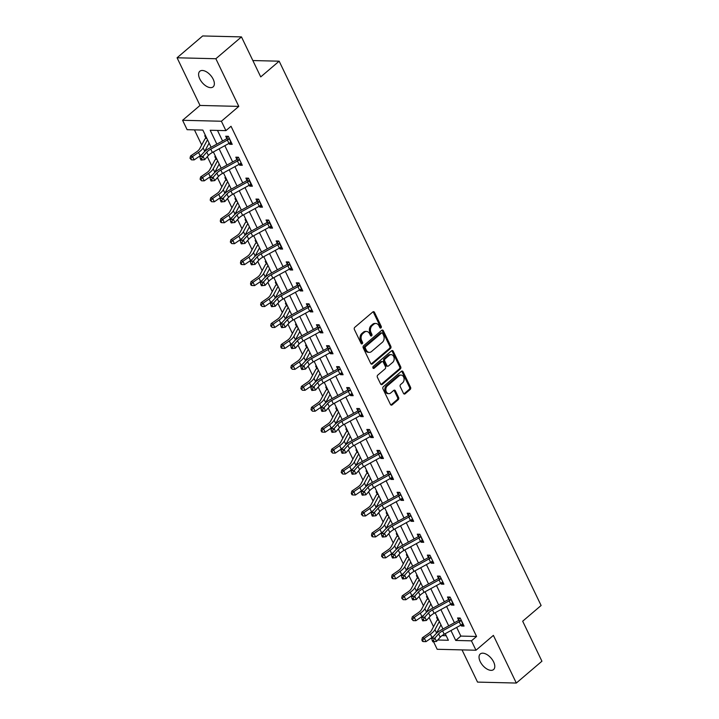 <?xml version="1.0" encoding="UTF-8"?>
<svg xmlns="http://www.w3.org/2000/svg" width="719" height="719" viewBox="0 0 719 719"><rect width="100%" height="100%" fill="white"/><g stroke="black" fill="none" stroke-linecap="round" stroke-linejoin="round"><path stroke-width="1.08" d="M380.98 327.9A1.096 0.836 91.4 0 0 381.241 326.381L374.5 312.379A1.573 1.186 91.4 0 0 372.864 311.92L354.764 327.343A1.573 1.186 91.4 0 0 354.395 329.518L361.136 343.52A1.096 0.836 91.4 0 0 362.538 342.325L361.666 340.509A5.033 3.802 91.4 0 1 362.852 333.553L364.362 332.268A5.033 3.802 91.4 0 1 366.519 331.45A5.033 3.802 91.4 0 1 369.611 333.742L370.483 335.548A1.096 0.836 91.4 0 0 371.894 334.353L371.022 332.538A5.033 3.802 91.4 0 1 372.208 325.581L373.718 324.296A5.033 3.802 91.4 0 1 375.866 323.478A5.033 3.802 91.4 0 1 378.958 325.77L379.83 327.576A1.096 0.836 91.4 0 0 380.98 327.9M379.992 327.819A1.096 0.836 91.4 0 0 380.189 326.354L373.458 312.352A1.573 1.186 91.4 0 0 373.008 311.812M361.289 343.763A1.096 0.836 91.4 0 0 361.495 342.298L360.623 340.482L361.666 340.509M370.644 335.791A1.096 0.836 91.4 0 0 370.842 334.326L369.97 332.511L371.022 332.538M493.62 661.929A10.255 5.554 -130.5 0 0 480.265 653.966A10.255 5.554 -130.5 0 0 480.202 661.597A10.255 5.554 -130.5 0 0 493.567 669.569A10.255 5.554 -130.5 0 0 493.62 661.929M213.192 79.234A10.255 5.554 -130.5 0 0 199.828 71.262A10.255 5.554 -130.5 0 0 199.774 78.901A10.255 5.554 -130.5 0 0 213.13 86.864A10.255 5.554 -130.5 0 0 213.192 79.234M403.467 393.338A1.573 1.186 91.4 0 0 405.112 393.805L410.19 389.473A1.573 1.186 91.4 0 0 410.558 387.298L403.071 371.75A1.573 1.186 91.4 0 0 401.436 371.283L383.335 386.714A1.573 1.186 91.4 0 0 382.966 388.889L390.453 404.438A1.573 1.186 91.4 0 0 392.089 404.905L398.227 399.674A1.573 1.186 91.4 0 0 398.596 397.499L395.396 390.839A1.573 1.186 91.4 0 0 393.751 390.381L390.714 392.978A4.206 3.182 91.4 0 1 388.916 393.653A4.206 3.182 91.4 0 1 385.95 390.606A4.206 3.182 91.4 0 1 387.316 385.923L399.234 375.767A4.206 3.182 91.4 0 1 401.031 375.084A4.206 3.182 91.4 0 1 403.997 378.131A4.206 3.182 91.4 0 1 402.622 382.814L400.636 384.512A1.573 1.186 91.4 0 0 400.267 386.687L403.467 393.338M456.682 627.417L460.843 636.081L476.571 636.468L471.448 640.836L475.978 650.237L437.179 649.284L433.584 641.797M241.467 36.903L215.862 58.733L177.072 57.781L202.677 35.95L241.467 36.903L260.727 76.906L279.161 61.187L541.11 605.488L522.677 621.207L541.928 661.219L516.323 683.05L493.387 635.389L475.978 650.237M177.072 57.781L200.008 105.441L238.798 106.394L215.862 58.733M238.798 106.394L221.389 121.241L225.91 130.633L210.182 130.256L216.859 144.124M476.571 636.468L231.033 126.274L225.91 130.633M390.462 348.49A1.573 1.186 91.4 0 0 390.83 346.315L383.353 330.758A1.573 1.186 91.4 0 0 381.708 330.3L363.616 345.731A1.573 1.186 91.4 0 0 363.239 347.906L370.725 363.454A1.573 1.186 91.4 0 0 372.37 363.913L390.462 348.49L389.41 348.463A1.573 1.186 91.4 0 0 389.788 346.288L382.301 330.731A1.573 1.186 91.4 0 0 381.852 330.192M393.212 351.249L400.699 366.807A1.573 1.186 91.4 0 1 400.321 368.982L382.229 384.413A1.573 1.186 91.4 0 1 380.594 383.946L377.385 377.295A1.573 1.186 91.4 0 1 377.754 375.12L385.096 368.865A1.573 1.186 91.4 0 0 385.465 366.69L383.344 362.268A1.573 1.186 91.4 0 0 381.699 361.81L374.06 368.326A1.096 0.836 91.4 0 1 373.179 366.483L391.576 350.791A1.573 1.186 91.4 0 1 393.212 351.249L392.161 351.232L399.647 366.78L400.699 366.807M462.029 649.895L477.533 682.097L516.323 683.05M279.161 61.187L252.845 60.549M217.489 130.436L222.575 140.996M224.831 145.687L232.659 161.937M234.915 166.637L242.734 182.887M244.999 187.578L252.818 203.828M255.074 208.519L262.893 224.777M265.158 229.469L272.977 245.718M275.233 250.41L283.061 266.668M285.317 271.36L293.136 287.609M295.392 292.3L303.22 308.55M305.476 313.25L313.295 329.5M315.56 334.191L323.379 350.441M325.635 355.141L333.454 371.39M335.719 376.082L343.538 392.331M345.794 397.032L353.613 413.281M355.878 417.973L363.697 434.222M365.953 438.914L373.781 455.172M376.037 459.863L383.856 476.113M386.121 480.804L393.94 497.054M396.196 501.754L404.015 518.004M406.28 522.695L414.099 538.944M416.355 543.645L424.174 559.894M426.439 564.586L434.258 580.835M436.514 585.536L444.342 601.785M446.598 606.476L454.417 622.726M229.145 143.333L229.595 144.285L232.219 144.348L228.345 136.286L225.721 136.224L226.773 138.407M239.22 164.283L239.679 165.226L242.303 165.289L238.42 157.236L235.805 157.173L236.848 159.348M249.304 185.223L249.754 186.167L252.378 186.239L248.504 178.177L245.88 178.114L246.932 180.298M259.379 206.173L259.838 207.117L262.462 207.18L258.579 199.127L255.964 199.064L257.007 201.239M269.463 227.114L269.922 228.058L272.537 228.121L268.663 220.068L266.039 220.005L267.091 222.18M279.538 248.055L279.997 249.008L282.621 249.071L278.738 241.018L276.123 240.946L277.166 243.13M289.622 269.005L290.081 269.949L292.696 270.011L288.822 261.959L286.198 261.896L287.249 264.071M299.706 289.946L300.156 290.898L302.78 290.961L298.906 282.9L296.282 282.837L297.333 285.021M309.781 310.896L310.24 311.839L312.864 311.902L308.981 303.849L306.366 303.786L307.408 305.961L308.559 303.84M319.865 331.836L320.315 332.789L322.939 332.852L319.065 324.79L316.441 324.727L317.492 326.911L318.634 324.781M329.94 352.786L330.398 353.73L333.023 353.793L329.14 345.74L326.525 345.677L327.567 347.852L328.718 345.731M340.024 373.727L340.482 374.671L343.098 374.743L339.224 366.681L336.6 366.618L337.651 368.802M350.099 394.677L350.557 395.621L353.182 395.684L349.299 387.631L346.684 387.568L347.726 389.743M360.183 415.618L360.641 416.562L363.257 416.625L359.383 408.572L356.759 408.509L357.81 410.693M370.267 436.559L370.716 437.512L373.341 437.574L369.467 429.522L366.843 429.45L367.894 431.634M380.342 457.509L380.8 458.452L383.425 458.515L379.542 450.462L376.918 450.4L377.969 452.575M390.426 478.45L390.875 479.402L393.5 479.465L389.626 471.403L387.002 471.34L388.053 473.524M400.501 499.399L400.959 500.343L403.584 500.406L399.701 492.353L397.086 492.29L398.128 494.465M410.585 520.34L411.043 521.293L413.659 521.356L409.785 513.294L407.161 513.231L408.212 515.415L409.354 513.285M420.66 541.29L421.118 542.234L423.743 542.297L419.86 534.244L417.245 534.181L418.287 536.356L419.438 534.235M430.744 562.231L431.202 563.175L433.818 563.247L429.944 555.185L427.32 555.122L428.371 557.306M440.828 583.181L441.277 584.125L443.902 584.188L440.028 576.135L437.404 576.072L438.455 578.247L439.597 576.126M450.903 604.122L451.361 605.065L453.977 605.137L450.103 597.076L447.479 597.013L448.53 599.197M460.987 625.063L461.436 626.015L464.061 626.078L460.187 618.025L457.563 617.963L458.614 620.138M194.427 129.869L201.688 144.968M204.457 151.718A12.016 4.413 -25.7 0 0 204.726 151.269L204.798 151.412M207.324 156.679L211.772 165.909M214.541 172.668A12.016 4.413 -25.7 0 0 214.81 172.209L214.873 172.353M217.408 177.62L221.856 186.859M224.625 193.609A12.016 4.413 -25.7 0 0 224.885 193.159L224.957 193.303M227.492 198.561L231.931 207.8M237.567 219.511L242.015 228.75M244.784 235.499A12.016 4.413 -25.7 0 0 245.053 235.05L245.116 235.194M247.651 240.452L252.09 249.691M254.859 256.44A12.016 4.413 -25.7 0 0 255.128 255.991L255.191 256.135M257.726 261.401L262.174 270.632M264.943 277.39A12.016 4.413 -25.7 0 0 265.212 276.941L265.275 277.085M267.81 282.342L272.249 291.581M275.018 298.331A12.016 4.413 -25.7 0 0 275.287 297.882L275.359 298.026M277.885 303.292L282.333 312.522M285.101 319.281A12.016 4.413 -25.7 0 0 285.371 318.832L285.434 318.966M287.968 324.233L292.417 333.472M295.185 340.222A12.016 4.413 -25.7 0 0 295.446 339.772L295.518 339.916M298.052 345.183L302.492 354.413M305.26 361.172A12.016 4.413 -25.7 0 0 305.53 360.713L305.593 360.857M308.127 366.124L312.576 375.363M315.344 382.113A12.016 4.413 -25.7 0 0 315.605 381.663L315.677 381.807M318.211 387.074L322.651 396.304M325.419 403.062A12.016 4.413 -25.7 0 0 325.689 402.604L325.752 402.748M328.286 408.015L332.735 417.254M335.503 424.003A12.016 4.413 -25.7 0 0 335.773 423.554L335.836 423.698M338.37 428.955L342.81 438.195M348.445 449.905L352.894 459.144M355.662 465.894A12.016 4.413 -25.7 0 0 355.932 465.445L355.995 465.588M358.529 470.846L362.978 480.085M365.746 486.835A12.016 4.413 -25.7 0 0 366.007 486.386L366.079 486.529M368.613 491.796L373.053 501.026M375.821 507.785A12.016 4.413 -25.7 0 0 376.091 507.335L376.154 507.479M378.688 512.737L383.137 521.976M385.905 528.726A12.016 4.413 -25.7 0 0 386.166 528.276L386.238 528.42M388.772 533.687L393.212 542.917M395.98 549.676A12.016 4.413 -25.7 0 0 396.25 549.217L396.313 549.361M398.847 554.628L403.296 563.867M406.064 570.616A12.016 4.413 -25.7 0 0 406.334 570.167L406.397 570.311M408.931 575.577L413.371 584.808M416.139 591.566A12.016 4.413 -25.7 0 0 416.409 591.108L416.481 591.252M419.006 596.518L423.455 605.758M426.223 612.507A12.016 4.413 -25.7 0 0 426.493 612.058L426.556 612.202M429.09 617.459L433.539 626.698M436.307 633.457A12.016 4.413 -25.7 0 0 436.568 632.999L436.64 633.142M442.023 635.623L446.202 635.722M205.571 135.729L204.753 135.711L205.796 137.895M208.744 143.773L209.445 143.791M215.646 156.679L214.828 156.661L215.88 158.836L216.302 158.045M218.828 164.714L219.529 164.732M225.73 177.62L224.912 177.602L225.964 179.786L226.386 178.986M228.903 185.664L229.604 185.682M235.805 198.57L234.987 198.543L236.039 200.727M238.987 206.605L239.688 206.623M245.889 219.511L245.071 219.493L246.123 221.668M249.062 227.555L249.763 227.564M255.973 240.461L255.155 240.434L256.198 242.618M259.146 248.495L259.847 248.513M266.048 261.401L265.23 261.383L266.282 263.558M269.23 269.436L269.922 269.454M276.132 282.342L275.314 282.324L276.357 284.508M279.305 290.386L280.006 290.404M286.207 303.292L285.389 303.274L286.441 305.449M289.389 311.327L290.09 311.345M296.291 324.233L295.473 324.215L296.525 326.399M299.464 332.277L300.165 332.295M306.366 345.183L305.548 345.165L306.6 347.34M309.547 353.218L310.248 353.236M316.45 366.124L315.632 366.106L316.684 368.29L317.106 367.49M319.622 374.168L320.323 374.186M326.534 387.074L325.716 387.056L326.759 389.231L327.19 388.44M329.706 395.108L330.407 395.126M336.609 408.015L335.791 407.997L336.843 410.172M339.781 416.058L340.482 416.076M346.693 428.964L345.875 428.937L346.918 431.121L347.349 430.33M349.865 436.999L350.566 437.017M356.768 449.905L355.95 449.887L357.001 452.062L357.424 451.271M359.949 457.94L360.65 457.958M366.852 470.855L366.034 470.828L367.085 473.012M370.024 478.89L370.725 478.908M376.927 491.796L376.109 491.778L377.16 493.953M380.108 499.831L380.809 499.849M387.011 512.737L386.193 512.719L387.244 514.903M390.183 520.781L390.884 520.799M397.086 533.687L396.277 533.669L397.319 535.844M400.267 541.722L400.968 541.74M407.17 554.628L406.352 554.61L407.403 556.794M410.342 562.671L411.043 562.689M417.254 575.577L416.436 575.559L417.478 577.734M420.426 583.612L421.127 583.63M427.329 596.518L426.511 596.5L427.562 598.675M430.51 604.562L431.211 604.58M437.413 617.468L436.595 617.441L437.646 619.625L438.069 618.834M440.585 625.503L441.286 625.521M211.116 147.26L202.848 130.076L187.12 129.69L182.59 120.289L221.389 121.241M200.008 105.441L182.59 120.289M450.957 630.545L455.729 640.449L471.448 640.836M219.115 148.815L226.934 165.064M229.199 169.756L237.018 186.005M239.274 190.706L247.102 206.955M249.358 211.647L257.177 227.896M259.433 232.597L267.261 248.846M269.517 253.537L277.336 269.787M279.601 274.487L287.42 290.737M289.676 295.428L297.495 311.678M299.76 316.369L307.579 332.627M309.835 337.319L317.654 353.568M319.919 358.26L327.738 374.509M329.994 379.21L337.822 395.459M340.078 400.15L347.897 416.4M350.162 421.1L357.981 437.35M360.237 442.041L368.056 458.291M370.321 462.991L378.14 479.24M380.396 483.932L388.215 500.181M390.48 504.873L398.299 521.131M400.555 525.823L408.383 542.072M410.639 546.764L418.458 563.022M420.723 567.713L428.542 583.963M430.798 588.654L438.617 604.904M440.882 609.604L448.701 625.854M437.736 640.009L448.386 640.269L445.214 633.682M442.958 628.99L435.139 612.741M432.874 608.049L425.055 591.791M422.799 587.099L414.98 570.85M412.715 566.159L404.896 549.909M402.64 545.209L394.812 528.959M392.556 524.268L384.737 508.018M382.481 503.318L374.653 487.069M372.397 482.377L364.578 466.128M362.313 461.427L354.494 445.178M352.238 440.486L344.419 424.237M342.154 419.545L334.335 403.287M332.079 398.596L324.251 382.346M321.995 377.655L314.176 361.396M311.92 356.705L304.092 340.455M301.836 335.764L294.017 319.515M291.752 314.814L283.933 298.565M281.677 293.873L273.858 277.624M271.593 272.923L263.774 256.674M261.518 251.983L253.69 235.733M251.434 231.042L243.615 214.783M241.359 210.092L233.531 193.842M231.275 189.151L223.456 172.893M221.191 168.201L213.372 151.952M460.843 636.081L455.729 640.449M229.595 144.285L231.437 142.713M239.679 165.226L241.512 163.662M249.754 186.167L251.596 184.603M259.838 207.117L261.671 205.553M269.922 228.058L271.755 226.494M279.997 249.008L281.839 247.444M290.081 269.949L291.914 268.385M300.156 290.898L301.998 289.326M310.24 311.839L312.073 310.275M320.315 332.789L322.157 331.216M330.398 353.73L332.232 352.166M340.482 374.671L342.316 373.107M350.557 395.621L352.4 394.057M360.641 416.562L362.475 414.998M370.716 437.512L372.559 435.948M380.8 458.452L382.634 456.889M390.875 479.402L392.718 477.829M400.959 500.343L402.793 498.779M411.043 521.293L412.877 519.72M421.118 542.234L422.961 540.67M431.202 563.175L433.036 561.611M441.277 584.125L443.12 582.561M451.361 605.065L453.195 603.502M461.436 626.015L463.279 624.452M375.866 323.478L374.815 323.451A5.033 3.802 91.4 0 0 372.667 324.269L373.718 324.296M369.97 332.511A5.033 3.802 91.4 0 1 371.157 325.554L372.667 324.269M366.519 331.45L365.468 331.423A5.033 3.802 91.4 0 0 363.32 332.241L364.362 332.268M360.623 340.482A5.033 3.802 91.4 0 1 361.81 333.526L363.32 332.241M371.175 363.994A1.573 1.186 91.4 0 0 371.319 363.895L389.41 348.463M382.643 333.409A1.096 0.836 91.4 0 0 381.492 333.086L365.612 346.63A1.096 0.836 91.4 0 0 365.351 348.158L366.268 350.063A5.033 3.802 91.4 0 0 369.359 352.355A5.033 3.802 91.4 0 0 371.516 351.537L382.373 342.28A5.033 3.802 91.4 0 0 383.56 335.324L382.643 333.409M381.96 332.906L380.917 332.888A1.096 0.836 91.4 0 0 380.441 333.059L381.492 333.086M369.359 352.355L368.317 352.328A5.033 3.802 91.4 0 1 365.216 350.036L364.299 348.131A1.096 0.836 91.4 0 1 364.56 346.603L380.441 333.059M381.034 384.485A1.573 1.186 91.4 0 0 381.178 384.386L399.279 368.955A1.573 1.186 91.4 0 0 399.647 366.78M382.373 361.558L381.331 361.531A1.573 1.186 91.4 0 0 380.657 361.783L373.08 368.245M392.709 362.367A4.206 3.182 91.4 0 0 394.084 357.685A4.206 3.182 91.4 0 0 391.118 354.638A4.206 3.182 91.4 0 0 389.321 355.321L385.123 358.898A1.573 1.186 91.4 0 0 384.755 361.073L386.876 365.486A1.573 1.186 91.4 0 0 388.512 365.944L392.709 362.367M391.118 354.638L390.066 354.611A4.206 3.182 91.4 0 0 388.269 355.294L389.321 355.321M387.847 366.205L386.795 366.178A1.573 1.186 91.4 0 1 385.824 365.459L383.703 361.046A1.573 1.186 91.4 0 1 384.072 358.871L388.269 355.294M392.161 351.232A1.573 1.186 91.4 0 0 391.72 350.683M401.031 375.084L399.98 375.066A4.206 3.182 91.4 0 0 398.182 375.74L399.234 375.767M388.916 393.653L387.865 393.626A4.206 3.182 91.4 0 1 384.899 390.579A4.206 3.182 91.4 0 1 386.274 385.896L398.182 375.74M390.902 404.986A1.573 1.186 91.4 0 0 391.046 404.878L397.176 399.647A1.573 1.186 91.4 0 0 397.544 397.472L394.345 390.821A1.573 1.186 91.4 0 0 393.895 390.273M403.916 393.877A1.573 1.186 91.4 0 0 404.06 393.778L409.138 389.446A1.573 1.186 91.4 0 0 409.506 387.271L402.029 371.723A1.573 1.186 91.4 0 0 401.579 371.184M206.838 138.372L205.571 138.336L206.227 137.104M205.571 138.336A5.608 2.058 -25.7 0 0 204.618 139.504L199.603 148.869A8.008 2.939 154.3 0 1 196.557 151.88L190.535 156.014L192.521 156.553L198.543 152.419A12.016 4.413 -25.7 0 0 203.109 147.907L207.494 139.738M190.814 158.504L190.014 158.279L191.452 159.843L190.814 158.504L192.521 156.553L194.139 159.915L200.161 155.78A12.016 4.413 -25.7 0 0 202.066 154.324M203.109 147.907L204.726 151.269L209.112 143.09M194.139 159.915L191.452 159.843M190.014 158.279L190.535 156.014M229.388 138.47L229.136 138.911A5.608 2.058 154.3 0 1 227.366 140.061L210.757 149.139A8.008 2.939 -25.7 0 0 206.775 152.122L203.037 156.32L204.654 159.672L200.987 160.076L202.237 159.906L201.59 158.566L200.34 158.728L200.987 160.076M202.237 159.906L204.654 159.672L208.393 155.484A8.008 2.939 -25.7 0 1 212.375 152.5L228.984 143.423A5.608 2.058 154.3 0 0 230.754 142.272L229.379 138.497M201.59 158.566L203.037 156.32L199.909 156.742L203.657 152.545A12.016 4.413 154.3 0 1 209.624 148.069L226.233 138.992A1.6 0.584 -25.7 0 0 226.485 138.848L227.914 136.277M229.136 138.911L226.485 138.848M199.909 156.742L200.34 158.728M216.913 159.312L215.655 159.285A5.608 2.058 -25.7 0 0 214.693 160.454L209.687 169.81A8.008 2.939 154.3 0 1 206.641 172.821L200.619 176.955L202.605 177.503L208.627 173.369A12.016 4.413 -25.7 0 0 213.192 168.857L217.578 160.679M200.889 179.444L200.098 179.229L201.536 180.784L200.889 179.444L202.605 177.503L204.214 180.855L210.236 176.721A12.016 4.413 -25.7 0 0 212.15 175.265M213.192 168.857L214.81 172.209L219.187 164.031M204.214 180.855L201.536 180.784M200.098 179.229L200.619 176.955M226.997 180.253L225.73 180.226A5.608 2.058 -25.7 0 0 224.777 181.395L219.762 190.76A8.008 2.939 154.3 0 1 216.716 193.762L210.694 197.896L212.68 198.444L218.702 194.31A12.016 4.413 -25.7 0 0 223.276 189.798L227.653 181.619M210.973 200.385L210.173 200.17L211.62 201.733L210.973 200.385L212.68 198.444L214.298 201.805L220.32 197.671A12.016 4.413 -25.7 0 0 222.225 196.215M223.276 189.798L224.885 193.159L229.271 184.981M214.298 201.805L211.62 201.733M210.173 200.17L210.694 197.896M239.472 159.411L239.22 159.861A5.608 2.058 154.3 0 1 237.45 161.011L220.841 170.088A8.008 2.939 -25.7 0 0 216.859 173.072L213.112 177.26L214.729 180.613L211.062 181.017L212.312 180.846L211.665 179.507L210.415 179.678L211.062 181.017M212.312 180.846L214.729 180.613L218.477 176.425A8.008 2.939 -25.7 0 1 222.459 173.441L239.068 164.363A5.608 2.058 154.3 0 0 240.838 163.213L241.251 163.114M211.665 179.507L213.112 177.26L209.993 177.683L213.732 173.495A12.016 4.413 154.3 0 1 219.708 169.019L236.317 159.942A1.6 0.584 -25.7 0 0 236.56 159.789L237.998 157.227M239.22 159.861L236.56 159.789M209.993 177.683L210.415 179.678M222.396 201.796L224.813 201.563L228.552 197.374A8.008 2.939 -25.7 0 1 232.534 194.391L249.142 185.313A5.608 2.058 154.3 0 0 250.913 184.163L249.295 180.802A5.608 2.058 154.3 0 1 247.534 181.952L230.925 191.029A8.008 2.939 -25.7 0 0 226.943 194.013L223.196 198.201L224.813 201.563L221.146 201.967L222.396 201.796L221.749 200.457L220.499 200.619L221.146 201.967M221.749 200.457L223.196 198.201L220.068 198.624L223.816 194.436A12.016 4.413 154.3 0 1 229.783 189.96L246.392 180.882A1.6 0.584 -25.7 0 0 246.644 180.739L248.073 178.168M249.295 180.802L246.644 180.739M220.068 198.624L220.499 200.619M237.072 201.203L235.814 201.167L236.47 199.936M235.814 201.167A5.608 2.058 -25.7 0 0 234.861 202.345L229.846 211.701A8.008 2.939 154.3 0 1 226.8 214.711L220.778 218.846L222.764 219.394L228.786 215.26A12.016 4.413 -25.7 0 0 233.351 210.748L237.737 202.569M221.048 221.335L220.257 221.119L220.904 222.459L221.695 222.674L221.048 221.335L222.764 219.394L224.382 222.746L230.395 218.612A12.016 4.413 -25.7 0 0 232.309 217.156M234.7 214.559A12.016 4.413 -25.7 0 0 234.969 214.1L239.346 205.922M224.382 222.746L221.695 222.674M220.257 221.119L220.778 218.846M247.156 222.144L245.898 222.117L246.545 220.877M245.898 222.117A5.608 2.058 -25.7 0 0 244.936 223.285L239.921 232.65A8.008 2.939 154.3 0 1 236.875 235.652L230.853 239.787L232.839 240.335L238.861 236.2A12.016 4.413 -25.7 0 0 243.435 231.689L247.812 223.51M231.132 242.276L230.332 242.06L231.779 243.624L231.132 242.276L232.839 240.335L234.457 243.696L240.479 239.562A12.016 4.413 -25.7 0 0 242.384 238.106M243.435 231.689L245.053 235.05L249.43 226.871M234.457 243.696L231.779 243.624M230.332 242.06L230.853 239.787M257.24 243.094L255.973 243.058L256.629 241.827M255.973 243.058A5.608 2.058 -25.7 0 0 255.02 244.235L250.005 253.591A8.008 2.939 154.3 0 1 246.959 256.602L240.937 260.736L242.923 261.285L248.945 257.15A12.016 4.413 -25.7 0 0 253.51 252.639L257.896 244.46M241.207 263.226L240.416 263.001L241.063 264.349L241.854 264.565L241.207 263.226L242.923 261.285L244.541 264.637L250.563 260.503A12.016 4.413 -25.7 0 0 252.468 259.047M253.51 252.639L255.128 255.991L259.514 247.812M244.541 264.637L241.854 264.565M240.416 263.001L240.937 260.736M259.631 201.302L259.379 201.751A5.608 2.058 154.3 0 1 257.609 202.902L241 211.979A8.008 2.939 -25.7 0 0 237.018 214.963L233.28 219.151L234.888 222.504L231.221 222.908L232.471 222.737L231.833 221.398L230.574 221.569L231.221 222.908M232.471 222.737L234.888 222.504L238.636 218.315A8.008 2.939 -25.7 0 1 242.618 215.332L259.226 206.254A5.608 2.058 154.3 0 0 260.997 205.104L259.613 201.329M231.833 221.398L233.28 219.151L230.152 219.574L233.891 215.385A12.016 4.413 154.3 0 1 239.867 210.91L256.476 201.832A1.6 0.584 -25.7 0 0 256.728 201.68L258.157 199.118M259.379 201.751L256.728 201.68M230.152 219.574L230.574 221.569M242.555 243.687L244.972 243.453L248.711 239.265A8.008 2.939 -25.7 0 1 252.693 236.272L269.301 227.204A5.608 2.058 154.3 0 0 271.072 226.045L269.454 222.692A5.608 2.058 154.3 0 1 267.693 223.843L251.084 232.92A8.008 2.939 -25.7 0 0 247.102 235.904L243.355 240.092L244.972 243.453L241.305 243.858L242.555 243.687L241.908 242.339L240.658 242.51L241.305 243.858M241.908 242.339L243.355 240.092L240.236 240.514L243.975 236.326A12.016 4.413 154.3 0 1 249.951 231.851L266.56 222.773A1.6 0.584 -25.7 0 0 266.803 222.629L268.232 220.059M269.454 222.692L266.803 222.629M240.236 240.514L240.658 242.51M252.639 264.628L255.056 264.394L258.795 260.206A8.008 2.939 -25.7 0 1 262.777 257.222L279.385 248.145A5.608 2.058 154.3 0 0 281.156 246.994L279.538 243.633A5.608 2.058 154.3 0 1 277.768 244.793L261.159 253.861A8.008 2.939 -25.7 0 0 257.177 256.854L253.439 261.042L255.056 264.394L251.38 264.799L252.639 264.628L251.992 263.289L250.742 263.46L251.38 264.799M251.992 263.289L253.439 261.042L250.311 261.464L254.059 257.276A12.016 4.413 154.3 0 1 260.026 252.791L276.635 243.723A1.6 0.584 -25.7 0 0 276.887 243.57L278.316 241M279.538 243.633L276.887 243.57M250.311 261.464L250.742 263.46M289.874 264.134L289.622 264.583A5.608 2.058 154.3 0 1 287.852 265.733L271.243 274.811A8.008 2.939 -25.7 0 0 267.261 277.795L263.514 281.983L265.131 285.344L261.464 285.749L262.714 285.578L262.067 284.23L260.817 284.4L261.464 285.749M262.714 285.578L265.131 285.344L268.879 281.156A8.008 2.939 -25.7 0 1 272.861 278.163L289.469 269.095A5.608 2.058 154.3 0 0 291.231 267.935L289.856 264.17M262.067 284.23L263.514 281.983L260.395 282.405L264.134 278.217A12.016 4.413 154.3 0 1 270.11 273.741L286.719 264.664A1.6 0.584 -25.7 0 0 286.962 264.52L288.4 261.95M289.622 264.583L286.962 264.52M260.395 282.405L260.817 284.4M299.949 285.084L299.697 285.524A5.608 2.058 154.3 0 1 297.927 286.674L281.318 295.752A8.008 2.939 -25.7 0 0 277.336 298.736L273.597 302.933L275.215 306.285L271.548 306.689L272.798 306.519L272.15 305.18L270.901 305.35L271.548 306.689M272.798 306.519L275.215 306.285L278.954 302.097A8.008 2.939 -25.7 0 1 282.935 299.113L299.544 290.036A5.608 2.058 154.3 0 0 301.315 288.885L299.94 285.11M272.15 305.18L273.597 302.933L270.47 303.355L274.218 299.167A12.016 4.413 154.3 0 1 280.185 294.682L296.794 285.605A1.6 0.584 -25.7 0 0 297.046 285.461L298.475 282.891M299.697 285.524L297.046 285.461M270.47 303.355L270.901 305.35M310.033 306.024L309.781 306.474A5.608 2.058 154.3 0 1 308.011 307.624L291.402 316.702A8.008 2.939 -25.7 0 0 287.42 319.685L283.672 323.874L285.29 327.235L281.623 327.63L282.873 327.469L282.225 326.12L280.976 326.291L281.623 327.63M282.873 327.469L285.29 327.235L289.038 323.038A8.008 2.939 -25.7 0 1 293.019 320.054L309.628 310.976A5.608 2.058 154.3 0 0 311.399 309.826L311.812 309.727M282.225 326.12L283.672 323.874L280.554 324.296L284.293 320.108A12.016 4.413 154.3 0 1 290.269 315.632L306.878 306.555A1.6 0.584 -25.7 0 0 307.121 306.411L307.399 305.988M309.781 306.474L307.121 306.411M280.554 324.296L280.976 326.291M320.108 326.974L319.856 327.415A5.608 2.058 154.3 0 1 318.095 328.565L301.486 337.642A8.008 2.939 -25.7 0 0 297.495 340.626L293.756 344.823L295.374 348.176L291.707 348.58L292.957 348.409L292.309 347.07L291.06 347.241L291.707 348.58M292.957 348.409L295.374 348.176L299.113 343.988A8.008 2.939 -25.7 0 1 303.094 341.004L319.703 331.926A5.608 2.058 154.3 0 0 321.474 330.776L321.887 330.668M292.309 347.07L293.756 344.823L290.629 345.246L294.377 341.049A12.016 4.413 154.3 0 1 300.344 336.573L316.953 327.496A1.6 0.584 -25.7 0 0 317.205 327.352L317.474 326.938M319.856 327.415L317.205 327.352M290.629 345.246L291.06 347.241M330.192 347.915L329.94 348.364A5.608 2.058 154.3 0 1 328.17 349.515L311.561 358.592A8.008 2.939 -25.7 0 0 307.579 361.576L303.84 365.764L305.449 369.117L301.782 369.521L303.032 369.359L302.384 368.011L301.135 368.182L301.782 369.521M303.032 369.359L305.449 369.117L309.197 364.928A8.008 2.939 -25.7 0 1 313.178 361.945L329.787 352.867A5.608 2.058 154.3 0 0 331.558 351.717L330.174 347.942M302.384 368.011L303.84 365.764L300.713 366.187L304.452 361.999A12.016 4.413 154.3 0 1 310.428 357.523L327.037 348.445A1.6 0.584 -25.7 0 0 327.289 348.293L327.558 347.879M329.94 348.364L327.289 348.293M300.713 366.187L301.135 368.182M340.276 368.865L340.015 369.305A5.608 2.058 154.3 0 1 338.254 370.456L321.645 379.533A8.008 2.939 -25.7 0 0 317.663 382.517L313.915 386.705L315.533 390.066L311.866 390.471L313.116 390.3L312.468 388.961L311.219 389.123L311.866 390.471M313.116 390.3L315.533 390.066L319.272 385.878A8.008 2.939 -25.7 0 1 323.253 382.894L339.862 373.817A5.608 2.058 154.3 0 0 341.633 372.667L342.055 372.559M312.468 388.961L313.915 386.705L310.797 387.128L314.536 382.939A12.016 4.413 154.3 0 1 320.512 378.464L337.121 369.386A1.6 0.584 -25.7 0 0 337.364 369.242L338.793 366.672M340.015 369.305L337.364 369.242M310.797 387.128L311.219 389.123M350.351 389.806L350.099 390.255A5.608 2.058 154.3 0 1 348.329 391.406L331.72 400.483A8.008 2.939 -25.7 0 0 327.738 403.467L323.999 407.655L325.608 411.007L321.941 411.412L323.199 411.241L322.552 409.902L321.303 410.073L321.941 411.412M323.199 411.241L325.608 411.007L329.356 406.819A8.008 2.939 -25.7 0 1 333.337 403.835L349.946 394.758A5.608 2.058 154.3 0 0 351.717 393.608L352.13 393.509M322.552 409.902L323.999 407.655L320.872 408.077L324.62 403.889A12.016 4.413 154.3 0 1 330.587 399.413L347.196 390.336A1.6 0.584 -25.7 0 0 347.448 390.183L348.877 387.622M350.099 390.255L347.448 390.183M320.872 408.077L321.303 410.073M360.435 410.756L360.183 411.196A5.608 2.058 154.3 0 1 358.413 412.347L341.804 421.424A8.008 2.939 -25.7 0 0 337.822 424.408L334.074 428.596L335.692 431.957L332.025 432.362L333.274 432.191L332.627 430.843L331.378 431.014L332.025 432.362M333.274 432.191L335.692 431.957L339.44 427.769A8.008 2.939 -25.7 0 1 343.421 424.785L360.03 415.708A5.608 2.058 154.3 0 0 361.792 414.557L360.417 410.783M332.627 430.843L334.074 428.596L330.956 429.018L334.695 424.83A12.016 4.413 154.3 0 1 340.671 420.354L357.28 411.277A1.6 0.584 -25.7 0 0 357.523 411.133L358.961 408.563M360.183 411.196L357.523 411.133M330.956 429.018L331.378 431.014M343.358 453.132L345.776 452.898L349.515 448.71A8.008 2.939 -25.7 0 1 353.496 445.726L370.105 436.649A5.608 2.058 154.3 0 0 371.876 435.498L370.258 432.137A5.608 2.058 154.3 0 1 368.488 433.296L351.879 442.374A8.008 2.939 -25.7 0 0 347.897 445.358L344.158 449.546L345.776 452.898L342.109 453.303L343.358 453.132L342.711 451.793L341.462 451.963L342.109 453.303M342.711 451.793L344.158 449.546L341.031 449.968L344.778 445.78A12.016 4.413 154.3 0 1 350.746 441.295L367.355 432.227A1.6 0.584 -25.7 0 0 367.607 432.074L369.036 429.504M370.258 432.137L367.607 432.074M341.031 449.968L341.462 451.963M353.433 474.082L355.851 473.848L359.599 469.66A8.008 2.939 -25.7 0 1 363.58 466.667L380.189 457.599A5.608 2.058 154.3 0 0 381.951 456.439L380.342 453.087A5.608 2.058 154.3 0 1 378.571 454.237L361.963 463.315A8.008 2.939 -25.7 0 0 357.981 466.298L354.233 470.487L355.851 473.848L352.184 474.252L353.433 474.082L352.786 472.734L351.537 472.904L352.184 474.252M352.786 472.734L354.233 470.487L351.115 470.909L354.853 466.721A12.016 4.413 154.3 0 1 360.83 462.245L377.439 453.168A1.6 0.584 -25.7 0 0 377.682 453.024L379.12 450.454M380.342 453.087L377.682 453.024M351.115 470.909L351.537 472.904M390.669 473.587L390.417 474.028A5.608 2.058 154.3 0 1 388.655 475.187L372.047 484.255A8.008 2.939 -25.7 0 0 368.056 487.248L364.317 491.436L365.935 494.789L362.268 495.193L363.517 495.023L362.87 493.683L361.621 493.854L362.268 495.193M363.517 495.023L365.935 494.789L369.674 490.601A8.008 2.939 -25.7 0 1 373.655 487.617L390.264 478.539A5.608 2.058 154.3 0 0 392.035 477.389L390.66 473.614M362.87 493.683L364.317 491.436L361.19 491.859L364.937 487.671A12.016 4.413 154.3 0 1 370.905 483.186L387.514 474.109A1.6 0.584 -25.7 0 0 387.766 473.965L389.195 471.394M390.417 474.028L387.766 473.965M361.19 491.859L361.621 493.854M400.753 494.528L400.501 494.978A5.608 2.058 154.3 0 1 398.73 496.128L382.122 505.205A8.008 2.939 -25.7 0 0 378.14 508.189L374.401 512.377L376.01 515.739L372.343 516.134L373.592 515.972L372.945 514.624L371.696 514.795L372.343 516.134M373.592 515.972L376.01 515.739L379.758 511.542A8.008 2.939 -25.7 0 1 383.739 508.558L400.348 499.48A5.608 2.058 154.3 0 0 402.119 498.33L402.532 498.231M372.945 514.624L374.401 512.377L371.274 512.8L375.012 508.612A12.016 4.413 154.3 0 1 380.989 504.136L397.598 495.058A1.6 0.584 -25.7 0 0 397.85 494.915L399.279 492.344M400.501 494.978L397.85 494.915M371.274 512.8L371.696 514.795M410.837 515.478L410.576 515.918A5.608 2.058 154.3 0 1 408.814 517.069L392.206 526.146A8.008 2.939 -25.7 0 0 388.224 529.13L384.476 533.327L386.094 536.68L382.427 537.084L383.676 536.913L383.029 535.574L381.78 535.745L382.427 537.084M383.676 536.913L386.094 536.68L389.833 532.491A8.008 2.939 -25.7 0 1 393.814 529.508L410.423 520.43A5.608 2.058 154.3 0 0 412.194 519.28L412.616 519.172M383.029 535.574L384.476 533.327L381.358 533.75L385.096 529.552A12.016 4.413 154.3 0 1 391.073 525.077L407.682 515.999A1.6 0.584 -25.7 0 0 407.925 515.856L408.194 515.442M410.576 515.918L407.925 515.856M381.358 533.75L381.78 535.745M420.912 536.419L420.66 536.868A5.608 2.058 154.3 0 1 418.889 538.019L402.281 547.096A8.008 2.939 -25.7 0 0 398.299 550.08L394.56 554.268L396.169 557.629L392.502 558.025L393.76 557.863L393.113 556.515L391.864 556.686L392.502 558.025M393.76 557.863L396.169 557.629L399.917 553.432A8.008 2.939 -25.7 0 1 403.898 550.448L420.507 541.371A5.608 2.058 154.3 0 0 422.278 540.221L420.894 536.446M393.113 556.515L394.56 554.268L391.433 554.691L395.18 550.502A12.016 4.413 154.3 0 1 401.148 546.027L417.757 536.949A1.6 0.584 -25.7 0 0 418.009 536.805L418.278 536.383M420.66 536.868L418.009 536.805M391.433 554.691L391.864 556.686M430.996 557.369L430.744 557.809A5.608 2.058 154.3 0 1 428.973 558.96L412.364 568.037A8.008 2.939 -25.7 0 0 408.383 571.021L404.635 575.218L406.253 578.57L402.586 578.975L403.835 578.804L403.188 577.465L401.939 577.627L402.586 578.975M403.835 578.804L406.253 578.57L409.992 574.382A8.008 2.939 -25.7 0 1 413.982 571.398L430.591 562.321A5.608 2.058 154.3 0 0 432.353 561.171L432.775 561.063M403.188 577.465L404.635 575.218L401.517 575.64L405.255 571.443A12.016 4.413 154.3 0 1 411.232 566.967L427.841 557.89A1.6 0.584 -25.7 0 0 428.084 557.746L429.522 555.176M430.744 557.809L428.084 557.746M401.517 575.64L401.939 577.627M441.071 578.31L440.819 578.759A5.608 2.058 154.3 0 1 439.048 579.909L422.439 588.987A8.008 2.939 -25.7 0 0 418.458 591.971L414.719 596.159L416.337 599.511L412.67 599.916L413.919 599.745L413.272 598.406L412.023 598.576L412.67 599.916M413.919 599.745L416.337 599.511L420.076 595.323A8.008 2.939 -25.7 0 1 424.057 592.339L440.666 583.262A5.608 2.058 154.3 0 0 442.437 582.111L442.85 582.013M413.272 598.406L414.719 596.159L411.592 596.581L415.339 592.393A12.016 4.413 154.3 0 1 421.307 587.917L437.916 578.84A1.6 0.584 -25.7 0 0 438.168 578.687L438.437 578.274M440.819 578.759L438.168 578.687M411.592 596.581L412.023 598.576M267.315 264.035L266.057 264.008L266.704 262.768M266.057 264.008A5.608 2.058 -25.7 0 0 265.095 265.176L260.08 274.541A8.008 2.939 154.3 0 1 257.034 277.543L251.012 281.677L253.007 282.225L259.02 278.091A12.016 4.413 -25.7 0 0 263.594 273.579L267.971 265.401M251.291 284.167L250.5 283.951L251.138 285.29L251.938 285.515L251.291 284.167L253.007 282.225L254.616 285.587L260.637 281.453A12.016 4.413 -25.7 0 0 262.552 279.997M263.594 273.579L265.212 276.941L269.589 268.762M254.616 285.587L251.938 285.515M250.5 283.951L251.012 281.677M277.399 284.985L276.132 284.949L276.788 283.717M276.132 284.949A5.608 2.058 -25.7 0 0 275.179 286.126L270.164 295.482A8.008 2.939 154.3 0 1 267.117 298.493L261.096 302.627L263.082 303.175L269.104 299.041A12.016 4.413 -25.7 0 0 273.669 294.529L278.055 286.351M261.374 305.117L260.575 304.892L262.013 306.456L261.374 305.117L263.082 303.175L264.7 306.528L270.721 302.393A12.016 4.413 -25.7 0 0 272.627 300.937M273.669 294.529L275.287 297.882L279.673 289.703M264.7 306.528L262.013 306.456M260.575 304.892L261.096 302.627M287.474 305.926L286.216 305.899L286.863 304.658M286.216 305.899A5.608 2.058 -25.7 0 0 285.254 307.067L280.239 316.423A8.008 2.939 154.3 0 1 277.192 319.434L271.18 323.568L273.166 324.116L279.188 319.982A12.016 4.413 -25.7 0 0 283.753 315.47L288.13 307.292M271.449 326.058L270.659 325.842L272.097 327.406L271.449 326.058L273.166 324.116L274.775 327.478L280.796 323.343A12.016 4.413 -25.7 0 0 282.711 321.887M283.753 315.47L285.371 318.832L289.748 310.653M274.775 327.478L272.097 327.406M270.659 325.842L271.18 323.568M297.558 326.875L296.291 326.839L296.947 325.608M296.291 326.839A5.608 2.058 -25.7 0 0 295.338 328.008L290.323 337.373A8.008 2.939 154.3 0 1 287.276 340.384L281.255 344.518L283.241 345.057L289.263 340.923A12.016 4.413 -25.7 0 0 293.837 336.42L298.214 328.241M281.533 347.007L280.734 346.783L281.381 348.131L282.181 348.347L281.533 347.007L283.241 345.057L284.859 348.418L290.88 344.284A12.016 4.413 -25.7 0 0 292.786 342.828M293.837 336.42L295.446 339.772L299.832 331.594M284.859 348.418L282.181 348.347M280.734 346.783L281.255 344.518M307.633 347.816L306.375 347.789L307.031 346.549M306.375 347.789A5.608 2.058 -25.7 0 0 305.422 348.958L300.407 358.314A8.008 2.939 154.3 0 1 297.36 361.324L291.339 365.459L293.325 366.007L299.347 361.873A12.016 4.413 -25.7 0 0 303.912 357.361L308.298 349.182M291.608 367.948L290.818 367.733L292.256 369.287L291.608 367.948L293.325 366.007L294.943 369.359L300.955 365.225A12.016 4.413 -25.7 0 0 302.87 363.769M303.912 357.361L305.53 360.713L309.907 352.544M294.943 369.359L292.256 369.287M290.818 367.733L291.339 365.459M317.717 368.757L316.459 368.73A5.608 2.058 -25.7 0 0 315.497 369.899L310.482 379.264A8.008 2.939 154.3 0 1 307.435 382.265L301.414 386.4L303.4 386.948L309.422 382.814A12.016 4.413 -25.7 0 0 313.996 378.302L318.373 370.123M301.692 388.889L300.893 388.673L302.339 390.237L301.692 388.889L303.4 386.948L305.018 390.309L311.039 386.175A12.016 4.413 -25.7 0 0 312.945 384.719M313.996 378.302L315.605 381.663L319.991 373.485M305.018 390.309L302.339 390.237M300.893 388.673L301.414 386.4M327.801 389.707L326.534 389.671A5.608 2.058 -25.7 0 0 325.581 390.848L320.566 400.204A8.008 2.939 154.3 0 1 317.519 403.215L311.498 407.349L313.484 407.898L319.506 403.763A12.016 4.413 -25.7 0 0 324.071 399.252L328.457 391.073M311.767 409.839L310.976 409.623L312.414 411.178L311.767 409.839L313.484 407.898L315.102 411.25L321.123 407.116A12.016 4.413 -25.7 0 0 323.029 405.66M324.071 399.252L325.689 402.604L330.075 394.425M315.102 411.25L312.414 411.178M310.976 409.623L311.498 407.349M337.876 410.648L336.618 410.621L337.265 409.381M336.618 410.621A5.608 2.058 -25.7 0 0 335.656 411.789L330.641 421.154A8.008 2.939 154.3 0 1 327.594 424.156L321.573 428.29L323.568 428.839L329.581 424.704A12.016 4.413 -25.7 0 0 334.155 420.193L338.532 412.014M321.851 430.78L321.06 430.564L321.699 431.903L322.498 432.128L321.851 430.78L323.568 428.839L325.177 432.2L331.198 428.066A12.016 4.413 -25.7 0 0 333.113 426.61M334.155 420.193L335.773 423.554L340.15 415.375M325.177 432.2L322.498 432.128M321.06 430.564L321.573 428.29M347.96 431.598L346.693 431.562A5.608 2.058 -25.7 0 0 345.74 432.739L340.725 442.095A8.008 2.939 154.3 0 1 337.678 445.106L331.657 449.24L333.643 449.788L339.665 445.654A12.016 4.413 -25.7 0 0 344.23 441.142L348.616 432.964M331.935 451.73L331.135 451.505L332.573 453.069L331.935 451.73L333.643 449.788L335.261 453.141L341.282 449.007A12.016 4.413 -25.7 0 0 343.188 447.551M345.578 444.953A12.016 4.413 -25.7 0 0 345.848 444.495L350.234 436.316M335.261 453.141L332.573 453.069M331.135 451.505L331.657 449.24M358.035 452.539L356.777 452.512A5.608 2.058 -25.7 0 0 355.815 453.68L350.8 463.045A8.008 2.939 154.3 0 1 347.753 466.047L341.741 470.181L343.727 470.729L349.749 466.595A12.016 4.413 -25.7 0 0 354.314 462.083L358.691 453.905M342.01 472.671L341.219 472.455L342.657 474.019L342.01 472.671L343.727 470.729L345.336 474.091L351.357 469.956A12.016 4.413 -25.7 0 0 353.272 468.5M354.314 462.083L355.932 465.445L360.309 457.266M345.336 474.091L342.657 474.019M341.219 472.455L341.741 470.181M368.119 473.488L366.852 473.453L367.508 472.221M366.852 473.453A5.608 2.058 -25.7 0 0 365.899 474.63L360.884 483.986A8.008 2.939 154.3 0 1 357.837 486.997L351.816 491.131L353.802 491.679L359.824 487.545A12.016 4.413 -25.7 0 0 364.398 483.033L368.775 474.855M352.094 493.62L351.294 493.396L351.942 494.744L352.741 494.96L352.094 493.62L353.802 491.679L355.42 495.031L361.441 490.897A12.016 4.413 -25.7 0 0 363.347 489.441M364.398 483.033L366.007 486.386L370.393 478.207M355.42 495.031L352.741 494.96M351.294 493.396L351.816 491.131M378.194 494.429L376.936 494.402L377.592 493.162M376.936 494.402A5.608 2.058 -25.7 0 0 375.983 495.571L370.968 504.927A8.008 2.939 154.3 0 1 367.921 507.938L361.9 512.072L363.886 512.62L369.908 508.486A12.016 4.413 -25.7 0 0 374.473 503.974L378.859 495.795M362.169 514.561L361.378 514.346L362.816 515.909L362.169 514.561L363.886 512.62L365.504 515.981L371.516 511.847A12.016 4.413 -25.7 0 0 373.431 510.391M374.473 503.974L376.091 507.335L380.468 499.157M365.504 515.981L362.816 515.909M361.378 514.346L361.9 512.072M388.278 515.379L387.011 515.343L387.667 514.112M387.011 515.343A5.608 2.058 -25.7 0 0 386.058 516.521L381.043 525.877A8.008 2.939 154.3 0 1 377.996 528.887L371.975 533.022L373.961 533.57L379.983 529.436A12.016 4.413 -25.7 0 0 384.557 524.924L388.934 516.745M372.253 535.511L371.453 535.287L372.1 536.635L372.9 536.85L372.253 535.511L373.961 533.57L375.579 536.922L381.6 532.788A12.016 4.413 -25.7 0 0 383.506 531.332M384.557 524.924L386.166 528.276L390.552 520.098M375.579 536.922L372.9 536.85M371.453 535.287L371.975 533.022M398.362 536.32L397.095 536.293L397.751 535.053M397.095 536.293A5.608 2.058 -25.7 0 0 396.142 537.461L391.127 546.817A8.008 2.939 154.3 0 1 388.08 549.828L382.059 553.963L384.045 554.511L390.066 550.377A12.016 4.413 -25.7 0 0 394.632 545.865L399.018 537.686M382.328 556.452L381.537 556.236L382.975 557.791L382.328 556.452L384.045 554.511L385.663 557.863L391.684 553.729A12.016 4.413 -25.7 0 0 393.59 552.273M394.632 545.865L396.25 549.217L400.627 541.048M385.663 557.863L382.975 557.791M381.537 556.236L382.059 553.963M408.437 557.261L407.179 557.234L407.826 556.003M407.179 557.234A5.608 2.058 -25.7 0 0 406.217 558.402L401.202 567.767A8.008 2.939 154.3 0 1 398.155 570.769L392.134 574.903L394.129 575.452L400.141 571.317A12.016 4.413 -25.7 0 0 404.716 566.806L409.093 558.636M392.412 577.402L391.621 577.177L392.259 578.525L393.059 578.741L392.412 577.402L394.129 575.452L395.738 578.813L401.759 574.679A12.016 4.413 -25.7 0 0 403.674 573.223M404.716 566.806L406.334 570.167L410.711 561.988M395.738 578.813L393.059 578.741M391.621 577.177L392.134 574.903M418.521 578.211L417.254 578.184L417.91 576.944M417.254 578.184A5.608 2.058 -25.7 0 0 416.301 579.352L411.286 588.708A8.008 2.939 154.3 0 1 408.239 591.719L402.218 595.853L404.204 596.402L410.225 592.267A12.016 4.413 -25.7 0 0 414.791 587.756L419.177 579.577M402.496 598.343L401.696 598.127L403.134 599.682L402.496 598.343L404.204 596.402L405.822 599.754L411.843 595.62A12.016 4.413 -25.7 0 0 413.749 594.164M414.791 587.756L416.409 591.108L420.795 582.929M405.822 599.754L403.134 599.682M401.696 598.127L402.218 595.853M428.596 599.152L427.338 599.125L427.985 597.884M427.338 599.125A5.608 2.058 -25.7 0 0 426.376 600.293L421.361 609.658A8.008 2.939 154.3 0 1 418.314 612.66L412.302 616.794L414.288 617.342L420.309 613.208A12.016 4.413 -25.7 0 0 424.875 608.696L429.252 600.518M412.571 619.284L411.78 619.068L413.218 620.632L412.571 619.284L414.288 617.342L415.897 620.704L421.918 616.569A12.016 4.413 -25.7 0 0 423.833 615.113M424.875 608.696L426.493 612.058L430.87 603.879M415.897 620.704L413.218 620.632M411.78 619.068L412.302 616.794M438.68 620.102L437.413 620.066A5.608 2.058 -25.7 0 0 436.46 621.243L431.445 630.599A8.008 2.939 154.3 0 1 428.398 633.61L422.377 637.744L424.363 638.292L430.384 634.158A12.016 4.413 -25.7 0 0 434.959 629.646L439.336 621.468M422.655 640.234L421.855 640.009L422.502 641.357L423.302 641.573L422.655 640.234L424.363 638.292L425.981 641.645L432.002 637.51A12.016 4.413 -25.7 0 0 433.908 636.054M434.959 629.646L436.568 632.999L440.954 624.82M425.981 641.645L423.302 641.573M421.855 640.009L422.377 637.744M451.155 599.26L450.903 599.7A5.608 2.058 154.3 0 1 449.132 600.85L432.523 609.928A8.008 2.939 -25.7 0 0 428.542 612.912L424.794 617.1L426.412 620.461L422.745 620.865L423.994 620.695L423.347 619.356L422.098 619.517L422.745 620.865M423.994 620.695L426.412 620.461L430.16 616.273A8.008 2.939 -25.7 0 1 434.141 613.289L450.75 604.212A5.608 2.058 154.3 0 0 452.512 603.061L451.137 599.287M423.347 619.356L424.794 617.1L421.676 617.522L425.414 613.334A12.016 4.413 154.3 0 1 431.391 608.858L448 599.781A1.6 0.584 -25.7 0 0 448.243 599.637L449.681 597.067M450.903 599.7L448.243 599.637M421.676 617.522L422.098 619.517M461.23 620.2L460.978 620.65A5.608 2.058 154.3 0 1 459.216 621.8L442.598 630.878A8.008 2.939 -25.7 0 0 438.617 633.861L434.878 638.05L436.496 641.402L432.829 641.806L434.078 641.636L433.431 640.296L432.182 640.467L432.829 641.806M434.078 641.636L436.496 641.402L440.235 637.214A8.008 2.939 -25.7 0 1 444.216 634.23L460.825 625.153A5.608 2.058 154.3 0 0 462.596 624.002L461.221 620.227M433.431 640.296L434.878 638.05L431.751 638.472L435.498 634.284A12.016 4.413 154.3 0 1 441.466 629.808L458.075 620.731A1.6 0.584 -25.7 0 0 458.327 620.578L459.756 618.007M460.978 620.65L458.327 620.578M431.751 638.472L432.182 640.467M380.189 326.354L381.241 326.381M361.495 342.298L362.538 342.325M370.842 334.326L371.894 334.353M371.157 325.554L372.208 325.581M361.81 333.526L362.852 333.553M373.458 312.352L374.5 312.379M371.319 363.895L372.37 363.913M382.301 330.731L383.353 330.758M389.788 346.288L390.83 346.315M364.56 346.603L365.612 346.63M364.299 348.131L365.351 348.158M365.216 350.036L366.268 350.063M399.279 368.955L400.321 368.982M381.178 384.386L382.229 384.413M380.657 361.783L381.699 361.81M373.134 368.299L374.06 368.326M384.072 358.871L385.123 358.898M383.703 361.046L384.755 361.073M385.824 365.459L386.876 365.486M386.274 385.896L387.316 385.923M394.345 390.821L395.396 390.839M397.544 397.472L398.596 397.499M397.176 399.647L398.227 399.674M391.046 404.878L392.089 404.905M402.029 371.723L403.071 371.75M409.506 387.271L410.558 387.298M409.138 389.446L410.19 389.473M404.06 393.778L405.112 393.805M198.543 152.419L200.161 155.78M212.375 152.5L210.757 149.139M208.393 155.484L206.775 152.122M228.984 143.423L227.366 140.061M208.627 173.369L210.236 176.721M218.702 194.31L220.32 197.671M241.225 163.114L239.454 159.438M222.459 173.441L220.841 170.088M218.477 176.425L216.859 173.072M239.068 164.363L237.45 161.011M232.534 194.391L230.925 191.029M228.552 197.374L226.943 194.013M249.142 185.313L247.534 181.952M228.786 215.26L230.395 218.612M233.351 210.748L234.969 214.1M238.861 236.2L240.479 239.562M248.945 257.15L250.563 260.503M242.618 215.332L241 211.979M238.636 218.315L237.018 214.963M259.226 206.254L257.609 202.902M252.693 236.272L251.084 232.92M248.711 239.265L247.102 235.904M269.301 227.204L267.693 223.843M262.777 257.222L261.159 253.861M258.795 260.206L257.177 256.854M279.385 248.145L277.768 244.793M272.861 278.163L271.243 274.811M268.879 281.156L267.261 277.795M289.469 269.095L287.852 265.733M282.935 299.113L281.318 295.752M278.954 302.097L277.336 298.736M299.544 290.036L297.927 286.674M311.785 309.727L310.015 306.06M293.019 320.054L291.402 316.702M289.038 323.038L287.42 319.685M309.628 310.976L308.011 307.624M321.869 330.677L320.099 327.001M303.094 341.004L301.486 337.642M299.113 343.988L297.495 340.626M319.703 331.926L318.095 328.565M313.178 361.945L311.561 358.592M309.197 364.928L307.579 361.576M329.787 352.867L328.17 349.515M342.028 372.568L340.258 368.892M323.253 382.894L321.645 379.533M319.272 385.878L317.663 382.517M339.862 373.817L338.254 370.456M352.103 393.509L350.333 389.833M333.337 403.835L331.72 400.483M329.356 406.819L327.738 403.467M349.946 394.758L348.329 391.406M343.421 424.785L341.804 421.424M339.44 427.769L337.822 424.408M360.03 415.708L358.413 412.347M353.496 445.726L351.879 442.374M349.515 448.71L347.897 445.358M370.105 436.649L368.488 433.296M363.58 466.667L361.963 463.315M359.599 469.66L357.981 466.298M380.189 457.599L378.571 454.237M373.655 487.617L372.047 484.255M369.674 490.601L368.056 487.248M390.264 478.539L388.655 475.187M402.505 498.24L400.735 494.564M383.739 508.558L382.122 505.205M379.758 511.542L378.14 508.189M400.348 499.48L398.73 496.128M412.589 519.181L410.819 515.505M393.814 529.508L392.206 526.146M389.833 532.491L388.224 529.13M410.423 520.43L408.814 517.069M403.898 550.448L402.281 547.096M399.917 553.432L398.299 550.08M420.507 541.371L418.889 538.019M432.748 561.072L430.978 557.396M413.982 571.398L412.364 568.037M409.992 574.382L408.383 571.021M430.591 562.321L428.973 558.96M442.823 582.013L441.062 578.337M424.057 592.339L422.439 588.987M420.076 595.323L418.458 591.971M440.666 583.262L439.048 579.909M259.02 278.091L260.637 281.453M269.104 299.041L270.721 302.393M279.188 319.982L280.796 323.343M289.263 340.923L290.88 344.284M299.347 361.873L300.955 365.225M309.422 382.814L311.039 386.175M319.506 403.763L321.123 407.116M329.581 424.704L331.198 428.066M339.665 445.654L341.282 449.007M344.23 441.142L345.848 444.495M349.749 466.595L351.357 469.956M359.824 487.545L361.441 490.897M369.908 508.486L371.516 511.847M379.983 529.436L381.6 532.788M390.066 550.377L391.684 553.729M400.141 571.317L401.759 574.679M410.225 592.267L411.843 595.62M420.309 613.208L421.918 616.569M430.384 634.158L432.002 637.51M434.141 613.289L432.523 609.928M430.16 616.273L428.542 612.912M450.75 604.212L449.132 600.85M444.216 634.23L442.598 630.878M440.235 637.214L438.617 633.861M460.825 625.153L459.216 621.8"/></g></svg>
